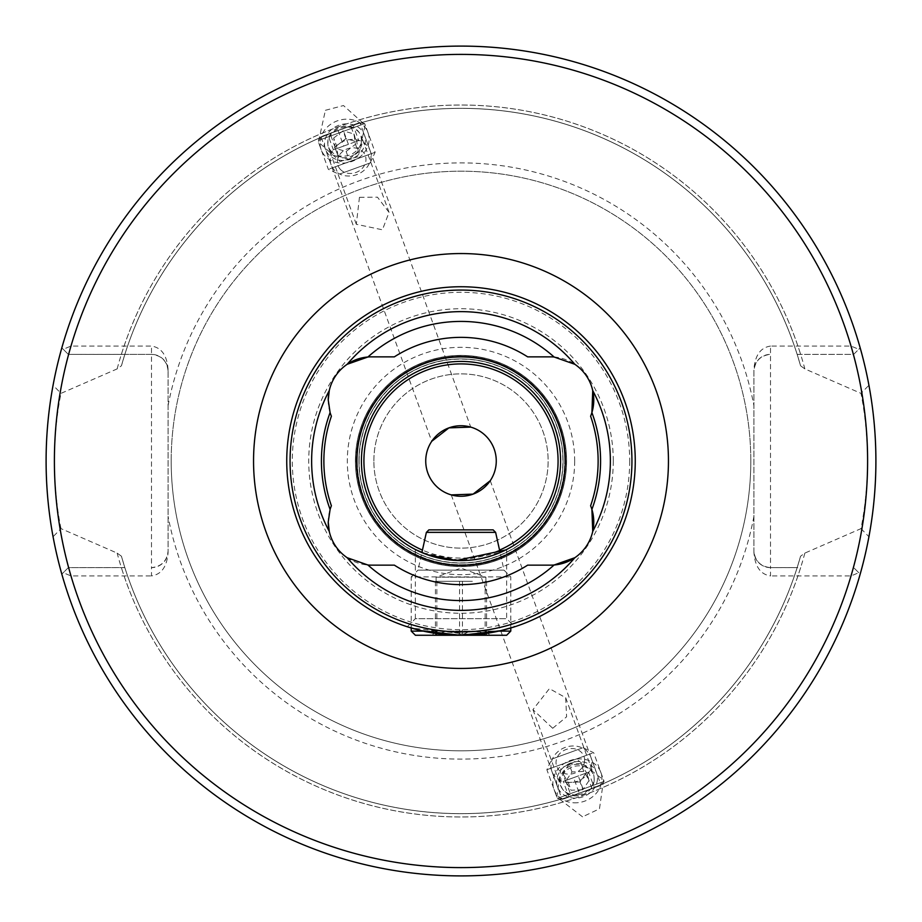<?xml version="1.0" encoding="UTF-8"?>
<svg xmlns="http://www.w3.org/2000/svg" width="922" height="922" viewBox="0 0 922 922"><rect width="100%" height="100%" fill="white"/><g stroke="black" fill="none" stroke-linecap="round" stroke-linejoin="round"><path stroke-width="0.69" stroke-dasharray="4.61 3.46" d="M552.704 728.276L566.604 716.809L565.693 697.712L549.42 688.619L532.951 709.629L552.704 728.276M490.25 480.708L600.902 784.726C602.343 784.91 560.945 799.973 561.913 798.913C560.933 799.985 602.308 784.922 600.902 784.726M451.261 494.895L561.913 798.913M359.453 197.308L356.307 224.288L382.423 229.797L389.049 212.371L377.455 197.17L359.453 197.308M360.087 123.087C361.067 122.015 319.669 137.09 321.098 137.274C319.657 137.09 361.032 122.027 360.087 123.087L470.739 427.105M321.098 137.274L431.75 441.292M635.258 461A174.258 174.258 0 0 0 461 286.742A174.258 174.258 0 0 0 286.742 461A174.258 174.258 0 0 0 461 635.258A174.258 174.258 0 0 0 635.258 461A174.258 174.258 0 0 1 461 635.258A174.258 174.258 0 0 1 286.742 461M505.74 549.961L506.639 549.5L506.639 618.662L514.741 626.764L503.769 629.933L472.836 634.855L411.212 627.997L411.212 576.907L510.788 576.907L411.212 576.907L418 570.119L504 570.119L418 570.119L421.896 552.578L460.977 560.576L500.104 552.578L504 570.119L510.788 576.907L510.788 627.997M415.361 549.5L415.361 618.662L506.639 618.662L415.361 618.662L407.259 626.764M328.232 400.01A43.15 43.15 0 0 0 331.39 416.225A137.124 137.124 0 0 0 331.39 505.775A43.15 43.15 0 0 0 328.232 521.99M329.269 531.406A43.15 43.15 0 0 0 371.382 565.14L394.351 565.14A123.64 123.64 0 0 0 527.649 565.14L550.618 565.14A43.15 43.15 0 0 0 554.087 565.002M460.297 635.258L461.277 635.258M358.935 461A102.065 102.065 0 0 1 461 358.935A102.065 102.065 0 0 1 563.065 461A102.065 102.065 0 0 1 461 563.065A102.065 102.065 0 0 1 358.935 461A102.065 102.065 0 0 1 461 358.935A102.065 102.065 0 0 1 563.065 461A102.065 102.065 0 0 1 461 563.065A102.065 102.065 0 0 1 358.935 461A102.065 102.065 0 0 1 461 358.935A102.065 102.065 0 0 1 563.065 461A102.065 102.065 0 0 1 461 563.065A102.065 102.065 0 0 1 358.935 461M361.424 461A99.576 99.576 0 0 1 461 361.424A99.576 99.576 0 0 1 560.576 461A99.576 99.576 0 0 1 461 560.576A99.576 99.576 0 0 1 361.424 461M358.646 157.916A24.894 21.563 160 0 0 367.982 132.641A24.894 21.563 160 0 0 330.525 124.389A24.894 21.563 160 0 0 321.19 149.675A24.894 21.563 160 0 0 358.646 157.916M354.901 154.17A17.426 15.086 160 0 0 361.424 136.468A17.426 15.086 160 0 0 335.205 130.694A17.426 15.086 160 0 0 328.681 148.396A17.426 15.086 160 0 0 354.901 154.17M325.397 110.294L343.503 105.546L365.193 124.989L358.209 156.705L340.103 161.465L318.413 142.011L325.397 110.294M577.414 802.728A24.894 21.563 160 0 1 554.018 789.359A24.894 21.563 160 0 1 577.414 758.967A24.894 21.563 160 0 1 600.81 772.325A24.894 21.563 160 0 1 577.414 802.728M576.953 794.879A17.426 15.086 160 0 1 560.576 785.532A17.426 15.086 160 0 1 576.953 764.246A17.426 15.086 160 0 1 593.319 773.604A17.426 15.086 160 0 1 576.953 794.879M582.543 816.823L556.807 797.011L560.922 768.176L577.852 760.177L603.587 779.989L599.473 808.825L582.543 816.823M168.081 552.462L168.081 551.033A16.596 16.596 0 0 1 151.485 567.629L151.485 575.927C161.488 574.429 167.02 566.615 168.081 552.462L168.081 369.538C167.02 355.385 161.488 347.571 151.485 346.073L70.982 346.073L63.238 349.277L61.82 347.859A414.9 414.9 0 0 1 860.18 347.859L853.668 354.371L797.173 354.405L800.561 365.78L804.86 368.904L861.01 393.371C869.677 438.503 869.677 483.589 861.01 528.629L804.86 553.096L800.561 556.22L797.173 567.595A352.665 352.665 0 0 1 124.827 567.595L68.332 567.629L61.82 574.141L63.238 572.723L70.982 575.927L151.485 575.927M797.726 354.371L853.668 354.371L860.18 347.859A414.9 414.9 0 0 0 61.82 347.859L68.332 354.371L151.485 354.371L151.485 567.629C161.488 566.569 167.02 561.037 168.081 551.033L168.081 369.538M63.238 349.277L68.332 354.371L124.827 354.405L121.439 365.78L117.14 368.904L60.99 393.371L53.073 385.269C48.739 407.155 46.411 432.395 46.1 461C46.423 489.64 48.739 514.879 53.073 536.731L60.99 528.629L117.14 553.096L121.439 556.22L124.827 567.595A352.665 352.665 0 0 0 797.173 567.595L770.515 567.629C760.512 566.569 754.98 561.037 753.919 551.033L753.919 552.462C754.98 566.615 760.512 574.429 770.515 575.927L770.515 567.629A16.596 16.596 0 0 1 753.919 551.033L753.919 370.967C754.98 360.963 760.512 355.431 770.515 354.371A16.596 16.596 0 0 0 753.919 370.967L753.919 552.462M60.99 528.629C56.749 507.872 54.559 485.329 54.398 461C54.559 436.671 56.749 414.128 60.99 393.371M357.275 461A103.725 103.725 0 0 1 461 357.275A103.725 103.725 0 0 1 564.725 461A103.725 103.725 0 0 1 461 564.725A103.725 103.725 0 0 1 357.275 461A103.725 103.725 0 0 1 461 357.275A103.725 103.725 0 0 1 564.725 461A103.725 103.725 0 0 1 461 564.725A103.725 103.725 0 0 1 357.275 461A103.725 103.725 0 0 1 461 357.275A103.725 103.725 0 0 1 564.725 461M355.408 461A105.592 105.592 0 0 1 461 355.408A105.592 105.592 0 0 1 566.592 461A105.592 105.592 0 0 1 461 566.592A105.592 105.592 0 0 1 355.408 461A105.592 105.592 0 0 1 461 355.408A105.592 105.592 0 0 1 566.592 461A105.592 105.592 0 0 1 461 566.592A105.592 105.592 0 0 1 355.408 461A105.592 105.592 0 0 1 461 355.408A105.592 105.592 0 0 1 566.592 461A105.592 105.592 0 0 1 461 566.592A105.592 105.592 0 0 1 355.408 461M373.871 461A87.129 87.129 0 0 1 461 373.871A87.129 87.129 0 0 1 548.129 461A87.129 87.129 0 0 1 461 548.129A87.129 87.129 0 0 1 373.871 461A87.129 87.129 0 0 1 461 373.871A87.129 87.129 0 0 1 548.129 461A87.129 87.129 0 0 1 461 548.129A87.129 87.129 0 0 1 373.871 461M425.733 461A35.267 35.267 0 0 1 461 425.733A35.267 35.267 0 0 1 496.267 461A35.267 35.267 0 0 1 461 496.267A35.267 35.267 0 0 1 425.733 461M171.192 461A289.808 289.808 0 0 1 461 171.192A289.808 289.808 0 0 1 750.808 461A289.808 289.808 0 0 1 461 750.808A289.808 289.808 0 0 1 171.192 461A289.808 289.808 0 0 1 461 171.192A289.808 289.808 0 0 1 750.808 461A289.808 289.808 0 0 1 461 750.808A289.808 289.808 0 0 1 171.192 461A289.808 289.808 0 0 0 461 750.808A289.808 289.808 0 0 0 750.808 461M861.01 528.629L868.927 536.731A414.9 414.9 0 0 1 53.073 536.731M868.927 536.731C873.261 514.879 875.577 489.64 875.9 461C875.589 432.406 873.261 407.155 868.927 385.269L861.01 393.371M797.726 567.629L770.515 567.629L770.515 346.073L851.018 346.073L858.762 349.277M770.515 346.073C760.512 347.571 754.98 355.385 753.919 369.538M858.762 572.723L853.668 567.629L858.762 572.723L851.018 575.927L770.515 575.927M860.18 574.141A414.9 414.9 0 0 1 61.82 574.141A414.9 414.9 0 0 0 860.18 574.141M124.274 567.629L68.332 567.629L63.238 572.723M124.827 354.405A352.665 352.665 0 0 1 797.173 354.405A352.665 352.665 0 0 0 124.827 354.405M800.561 556.22A352.665 352.665 0 0 1 121.439 556.22A352.665 352.665 0 0 0 800.561 556.22M121.439 365.78A352.665 352.665 0 0 1 800.561 365.78A352.665 352.665 0 0 0 121.439 365.78M53.073 385.269A414.9 414.9 0 0 1 868.927 385.269M124.274 354.371L151.485 354.371C161.488 355.431 167.02 360.963 168.081 370.967A16.596 16.596 0 0 0 151.485 354.371L151.485 346.073M367.913 356.998A43.15 43.15 0 0 1 371.382 356.86L394.351 356.86A123.64 123.64 0 0 1 527.649 356.86L550.618 356.86A43.15 43.15 0 0 1 592.731 390.594M347.168 364.294A43.15 43.15 0 0 0 329.269 390.594M591.901 509.44A43.15 43.15 0 0 0 590.61 505.775A137.124 137.124 0 0 0 590.61 416.225A43.15 43.15 0 0 0 591.901 412.56M472.352 581.321L435.426 581.321L472.352 581.321M436.141 577.172L485.894 577.172L436.141 577.172M485.859 631.109L486.574 634.958C478.599 629.945 470.554 629.945 462.429 634.958C453.981 629.945 445.453 629.945 436.855 634.958L436.141 631.109L435.426 634.958C443.401 629.945 451.446 629.945 459.571 634.958C468.019 629.945 476.547 629.945 485.145 634.958L485.859 631.109L490.043 635.258L431.957 635.258L490.043 635.258M436.141 631.109L431.957 635.258M493.097 529.873L428.903 529.873M495.587 532.363L426.413 532.363M510.788 631.109L411.212 631.109M506.639 635.258L415.419 635.258M423.198 631.109L498.802 631.109M436.855 581.321L436.855 634.958M462.429 581.321L462.429 634.958M435.426 581.321L435.426 634.958M459.571 581.321L459.571 634.958M485.145 581.321L485.145 634.958M486.574 581.321L486.574 634.958M594.194 780.116A17.057 14.764 160 0 1 576.676 795.882A17.057 14.764 160 0 1 560.634 781.579A17.057 14.764 160 0 1 578.152 765.813A17.057 14.764 160 0 1 594.194 780.116M597.468 778.952A20.745 17.967 160 0 1 579.719 797.703A20.745 17.967 160 0 1 557.556 786.939A20.745 17.967 160 0 1 556.634 780.738A20.745 17.967 160 0 1 574.383 761.987A20.745 17.967 160 0 1 596.546 772.751A20.745 17.967 160 0 1 597.468 778.952M591.797 763.381A20.745 17.967 160 0 1 574.049 782.133A20.745 17.967 160 0 1 551.886 771.368A20.745 17.967 160 0 1 550.964 765.168A20.745 17.967 160 0 1 568.713 746.417A20.745 17.967 160 0 1 590.875 757.181A20.745 17.967 160 0 1 591.797 763.381M584.617 760.731A14.522 12.574 160 0 1 569.692 774.157A14.522 12.574 160 0 1 556.024 761.975A14.522 12.574 160 0 1 570.948 748.549A14.522 12.574 160 0 1 584.617 760.731M582.865 789.728L571.075 790.246L565.624 781.36L571.963 771.956L583.753 771.437L589.204 780.323L582.865 789.728L580.019 781.937L586.369 772.532L589.204 780.323M583.753 771.437L580.918 763.647L586.369 772.532M580.918 763.647L569.128 764.165L571.963 771.956M569.128 764.165L562.789 773.558L565.624 781.36M580.019 781.937L568.24 782.455L562.789 773.558M568.24 782.455L571.075 790.246M599.542 785.878L562.547 799.339L599.542 785.878M602.688 781.902L557.314 798.417L602.688 781.902M592.247 753.205L546.873 769.72L592.247 753.205M582.082 748.076L551.829 759.083L582.082 748.076M583.96 791.549L568.932 797.011L594.31 787.78L583.96 791.549L578.29 775.944L588.639 772.187L594.31 787.78M591.97 788.633L586.288 773.039L588.639 772.187M586.288 773.039L573.599 777.661L579.27 793.254M573.599 777.661L563.25 781.418L568.932 797.011M578.29 775.944L563.25 781.418M565.601 780.565L571.271 796.159M331.252 151.381A17.057 14.764 -20 0 1 334.363 130.106A17.057 14.764 -20 0 1 357.92 130.924A17.057 14.764 -20 0 1 354.809 152.199A17.057 14.764 -20 0 1 331.252 151.381M328.739 154.596A20.745 17.967 -20 0 1 325.454 149.249A20.745 17.967 -20 0 1 335.516 126.763A20.745 17.967 -20 0 1 361.17 129.714A20.745 17.967 -20 0 1 364.444 135.061A20.745 17.967 -20 0 1 354.382 157.547A20.745 17.967 -20 0 1 328.739 154.596M334.398 170.167A20.745 17.967 -20 0 1 331.125 164.819A20.745 17.967 -20 0 1 341.186 142.334A20.745 17.967 -20 0 1 366.829 145.284A20.745 17.967 -20 0 1 370.114 150.632A20.745 17.967 -20 0 1 360.053 173.117A20.745 17.967 -20 0 1 334.398 170.167M340.333 169.36A14.522 12.574 -20 0 1 342.972 151.243A14.522 12.574 -20 0 1 363.038 151.946A14.522 12.574 -20 0 1 360.387 170.051A14.522 12.574 -20 0 1 340.333 169.36M333.683 138.023L343.042 130.843L353.944 133.967L355.489 144.281L346.13 151.462L335.228 148.338L333.683 138.023L336.518 145.826L338.063 156.141L335.228 148.338M346.13 151.462L348.965 159.264L338.063 156.141M348.965 159.264L358.324 152.084L355.489 144.281M358.324 152.084L356.791 141.769L353.944 133.967M336.518 145.826L345.888 138.646L356.791 141.769M345.888 138.646L343.042 130.843M322.458 136.122L359.453 122.661L322.458 136.122M319.312 140.098L364.686 123.583L319.312 140.098M329.753 168.795L375.127 152.28L329.753 168.795M339.918 173.924L370.171 162.917L339.918 173.924M330.03 133.367L353.068 124.989L327.69 134.22L330.03 133.367L335.712 148.961L333.361 149.813L327.69 134.22M338.04 130.451L343.71 146.056L333.361 149.813M343.71 146.056L356.399 141.435L350.729 125.841M356.399 141.435L358.75 140.582L353.068 124.989M335.712 148.961L358.75 140.582M348.401 144.339L342.73 128.746M359.107 461A101.893 101.893 0 0 1 461 359.107A101.893 101.893 0 0 1 562.893 461A101.893 101.893 0 0 1 461 562.893A101.893 101.893 0 0 1 359.107 461M355.523 461A105.477 105.477 0 0 1 461 355.523A105.477 105.477 0 0 1 566.477 461A105.477 105.477 0 0 1 461 566.477A105.477 105.477 0 0 1 355.523 461M357.068 461A103.932 103.932 0 0 1 461 357.068A103.932 103.932 0 0 1 564.932 461A103.932 103.932 0 0 1 461 564.932A103.932 103.932 0 0 1 357.068 461M168.081 405.634A298.106 298.106 0 0 1 753.919 405.634M629.691 461A168.691 168.691 0 0 1 461 629.691A168.691 168.691 0 0 1 292.309 461A168.691 168.691 0 0 1 461 292.309A168.691 168.691 0 0 1 629.691 461M613.268 461A152.268 152.268 0 0 1 461 613.268A152.268 152.268 0 0 1 308.732 461A152.268 152.268 0 0 1 461 308.732A152.268 152.268 0 0 1 613.268 461M574.683 461A113.683 113.683 0 0 1 461 574.683A113.683 113.683 0 0 1 347.317 461A113.683 113.683 0 0 1 461 347.317A113.683 113.683 0 0 1 574.683 461M70.982 346.073A406.602 406.602 0 0 1 851.018 346.073M851.018 575.927A406.602 406.602 0 0 1 70.982 575.927M753.919 516.366A298.106 298.106 0 0 1 168.081 516.366M121.358 354.371A355.984 355.984 0 0 1 800.642 354.371M800.642 567.629A355.984 355.984 0 0 1 121.358 567.629M804.86 553.096A355.984 355.984 0 0 1 117.14 553.096M117.14 368.904A355.984 355.984 0 0 1 804.86 368.904M770.515 567.629A16.596 16.596 0 0 1 753.919 551.033M499.551 550.1A97.087 97.087 0 0 1 422.449 550.1M367.982 132.641L365.193 124.989M554.018 789.359L556.807 797.011M389.049 212.371L361.424 136.468M532.951 709.629L560.576 785.532M565.693 697.712L593.319 773.604M356.307 224.288L328.681 148.396M600.81 772.325L603.587 779.989M321.19 149.675L318.413 142.011M436.106 581.321L436.106 577.172L461 568.113L485.894 577.172L485.894 581.321M551.886 771.368L557.556 786.939M590.875 757.181L596.546 772.751M562.547 799.339L557.314 798.417L546.873 769.72L551.829 759.083M583.027 747.73L593.664 752.698L604.106 781.383L600.683 785.452M331.125 164.819L325.454 149.249M370.114 150.632L364.444 135.061M321.317 136.548L317.894 140.617L328.336 169.302L338.973 174.27M370.171 162.917L375.127 152.28L364.686 123.583L359.453 122.661"/><path stroke-width="1.38" d="M490.25 480.708L473.09 494.123L451.261 494.895L473.044 494.146L490.25 480.708M431.75 441.292L448.922 427.866L470.739 427.105L448.968 427.854L431.75 441.292M505.74 549.961L456.459 560.472L427.163 554.652L415.361 549.5L421.896 552.578L426.379 532.363L495.587 532.363M493.132 529.873L495.621 532.363L500.104 552.578L506.639 549.5M415.419 635.258L411.212 631.109L411.212 627.997L407.259 626.764L421.481 630.717L460.297 635.258M328.232 521.99A43.15 43.15 0 0 0 329.269 531.406L328.232 521.99L330.099 509.44A43.15 43.15 0 0 1 331.39 505.775A137.124 137.124 0 0 1 331.39 416.225A43.15 43.15 0 0 1 330.099 412.56L328.232 400.01L329.269 390.594A43.15 43.15 0 0 0 328.232 400.01M574.832 364.294A43.15 43.15 0 0 1 592.731 390.594L591.901 412.56A43.15 43.15 0 0 0 592.731 390.594A149.364 149.364 0 0 1 592.731 531.406A43.15 43.15 0 0 1 574.832 557.706L554.087 565.002A43.15 43.15 0 0 1 550.618 565.14L527.649 565.14A123.64 123.64 0 0 1 394.351 565.14L371.382 565.14A43.15 43.15 0 0 1 367.913 565.002L347.168 557.706A43.15 43.15 0 0 1 329.269 531.406A149.364 149.364 0 0 1 329.269 390.594A43.15 43.15 0 0 1 347.168 364.294L367.913 356.998A139.579 139.579 0 0 1 554.087 356.998L574.832 364.294A149.364 149.364 0 0 0 347.168 364.294A43.15 43.15 0 0 1 371.382 356.86L394.351 356.86A123.64 123.64 0 0 1 527.649 356.86L550.618 356.86A43.15 43.15 0 0 1 554.087 356.998M461.277 635.258L500.404 630.74L514.741 626.764M635.258 461A174.258 174.258 0 0 1 461 635.258A174.258 174.258 0 0 1 286.742 461A174.258 174.258 0 0 1 461 286.742A174.258 174.258 0 0 1 635.258 461M361.424 461A99.576 99.576 0 0 1 461 361.424A99.576 99.576 0 0 1 560.576 461A99.576 99.576 0 0 1 461 560.576A99.576 99.576 0 0 1 361.424 461M356.63 461A104.37 104.37 0 0 1 461 356.63A104.37 104.37 0 0 1 565.37 461A104.37 104.37 0 0 1 461 565.37A104.37 104.37 0 0 1 356.63 461M631.939 461A170.939 170.939 0 0 1 461 631.939A170.939 170.939 0 0 1 290.061 461A170.939 170.939 0 0 1 461 290.061A170.939 170.939 0 0 1 631.939 461M875.9 461A414.9 414.9 0 0 1 461 875.9A414.9 414.9 0 0 1 46.1 461A414.9 414.9 0 0 1 461 46.1A414.9 414.9 0 0 1 875.9 461A414.9 414.9 0 0 0 461 46.1A414.9 414.9 0 0 0 46.1 461M330.099 509.44A139.579 139.579 0 0 1 330.099 412.56M425.733 461A35.267 35.267 0 0 1 461 425.733A35.267 35.267 0 0 1 496.267 461A35.267 35.267 0 0 1 461 496.267A35.267 35.267 0 0 1 425.733 461M367.913 565.002A139.579 139.579 0 0 0 554.087 565.002A43.15 43.15 0 0 0 590.61 505.775A137.124 137.124 0 0 0 590.61 416.225A43.15 43.15 0 0 0 591.901 412.56A139.579 139.579 0 0 1 591.901 509.44L592.731 531.406M574.832 557.706A149.364 149.364 0 0 1 347.168 557.706M498.802 631.109L510.788 631.109L510.788 627.997M415.361 635.258L506.639 635.258L510.788 631.109M411.212 631.109L423.198 631.109M426.413 532.363L428.868 529.873L493.097 529.873M253.55 461A207.45 207.45 0 0 1 461 253.55A207.45 207.45 0 0 1 668.45 461A207.45 207.45 0 0 1 461 668.45A207.45 207.45 0 0 1 253.55 461M422.449 550.1A97.087 97.087 0 0 1 461 363.913A97.087 97.087 0 0 1 499.551 550.1M867.602 461A406.602 406.602 0 0 1 461 867.602A406.602 406.602 0 0 1 54.398 461A406.602 406.602 0 0 1 461 54.398A406.602 406.602 0 0 1 867.602 461"/></g></svg>
